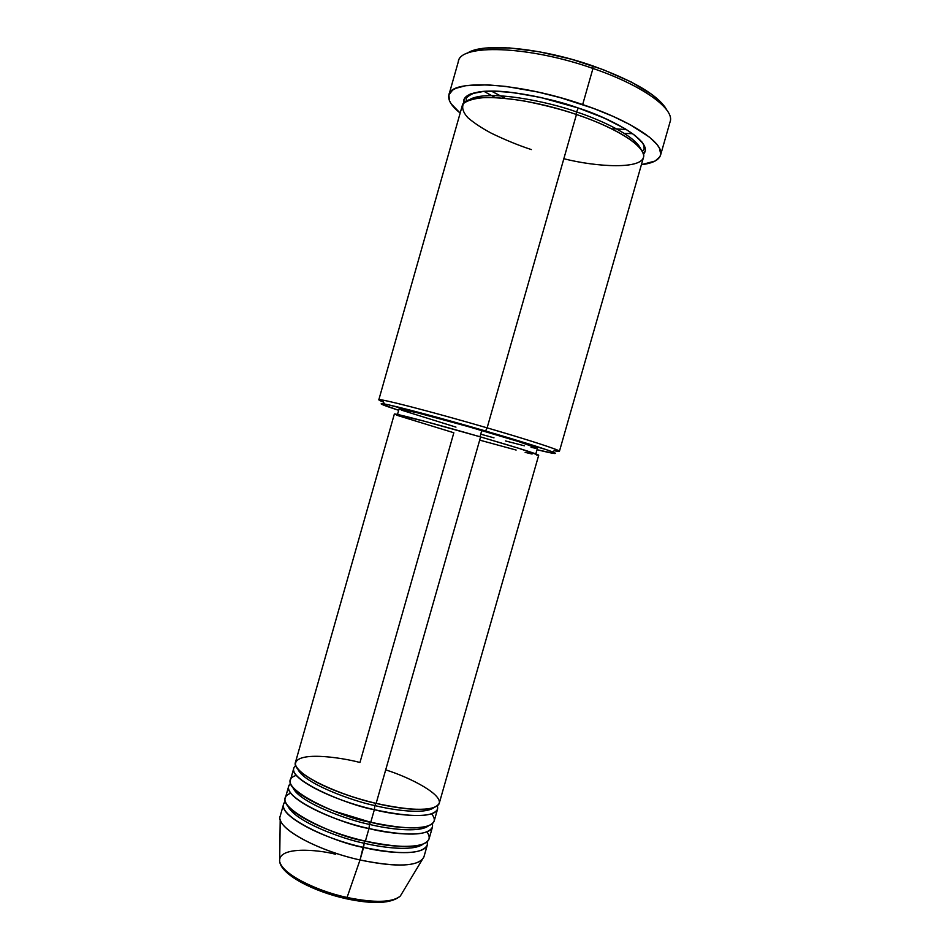 <?xml version="1.0" encoding="UTF-8"?>
<svg xmlns="http://www.w3.org/2000/svg" width="950" height="950" viewBox="0 0 950 950"><rect width="100%" height="100%" fill="white"/><g stroke="black" fill="none" stroke-linecap="round" stroke-linejoin="round"><path stroke-width="1.43" d="M283.599 804.127L285.332 801.373C270.928 815.373 338.259 843.659 363.601 847.412L364.147 843.22C381.864 847.495 412.407 851.651 422.821 844.348C412.407 851.651 381.864 847.495 364.147 843.22L360.014 859.976L363.601 847.412C401.09 855.083 422.322 854.299 427.298 845.061L427.286 841.807C430.599 857.209 385.819 853.302 363.601 847.412C319.247 837.556 278.742 814.898 283.599 804.127L280.214 816.074C275.251 827.212 315.649 850.214 360.014 859.976C392.647 866.792 413.357 866.744 422.133 859.845L400.342 896.016C391.447 904.424 363.078 901.253 347.059 897.465L360.014 859.976L347.059 897.465C374.68 903.058 392.433 902.571 400.342 896.016C391.566 903.592 373.588 904.519 346.418 898.783C313.286 891.516 281.461 874.772 279.668 861.638C281.2 872.717 313.369 890.209 347.059 897.465L346.133 898.724L347.059 897.465C328.534 894.223 283.919 877.551 279.668 861.638C277.637 845.88 318.309 849.609 335.694 854.288M374.87 805.588L375.856 803.32L374.87 805.588C392.968 810.053 424.686 814.708 433.806 807.666C424.686 814.708 392.968 810.053 374.87 805.588L374.348 809.685L374.87 805.588C354.017 801.456 303.252 783.441 297.777 768.93C303.252 783.441 354.017 801.456 374.87 805.588M394.345 414.093L423.973 421.111L480.593 436.929L376.141 803.391L480.593 436.929C436.822 424.223 392.944 412.656 394.345 414.081L295.474 762.292C290.997 771.756 331.859 793.238 376.141 803.391C396.114 808.355 430.968 813.117 438.567 804.65C445.182 795.661 411.017 777.765 385.7 769.868M437.321 805.897C441.976 820.373 396.779 815.706 374.348 809.685C330.054 799.568 289.239 777.919 293.776 768.277L290.391 780.223C285.736 790.246 326.444 812.238 370.761 822.261C395.307 829.231 446.429 832.556 431.656 813.889M369.514 824.41L370.464 822.189L369.514 824.41C387.41 828.78 418.534 833.174 428.319 826.001C418.534 833.174 387.41 828.78 369.514 824.41L368.968 828.543L369.514 824.41C348.793 820.373 298.965 802.619 292.778 787.396C298.965 802.619 348.793 820.373 369.514 824.41M432.309 823.852C436.264 838.791 391.293 834.504 368.968 828.543C324.651 818.568 283.991 796.409 288.693 786.208L290.522 783.465C275.738 796.516 343.556 824.648 368.968 828.543L365.394 841.118C389.678 847.97 440.337 850.915 426.966 831.939M364.147 843.22L365.073 841.047L364.147 843.22C343.567 839.266 294.666 821.786 287.791 805.885C294.666 821.786 343.567 839.266 364.147 843.22M563.849 158.733C595.745 166.891 643.981 170.098 643.684 155.705C641.951 141.158 601.469 122.597 576.448 114.499L487.124 427.856L485.557 430.991C520.018 441.061 542.308 448.008 552.413 451.844C559.229 454.634 554.099 453.922 537.023 449.718L554.515 453.518L555.477 453.293L554.681 452.806L547.164 449.944L467.388 425.766L388.669 404.866L381.211 403.988L398.679 410.305C381.959 404.89 377.221 402.788 384.477 404.011C395.307 405.887 441.762 418.238 485.557 430.991L487.124 427.856C441.702 414.604 393.526 401.874 382.399 400.057C377.328 399.202 377.673 399.867 383.456 402.064L378.812 399.819C377.008 397.646 431.977 411.754 487.124 427.856L576.448 114.499C521.871 95.641 463.647 92.221 462.211 105.877L378.812 399.819M458.268 61.916C459.123 43.724 528.164 45.517 592.966 68.448L592.99 65.954C540.562 47.488 481.769 42.311 467.162 53.319M495.128 97.577L483.918 91.307L495.128 97.577M491.269 91.069L505.269 98.337M576.519 111.934L578.301 108.015C606.017 116.518 655.476 140.861 643.506 154.256L645.406 150.302L645.181 147.796L642.034 142.096L635.289 135.66L625.112 128.725L604.224 118.049L578.301 108.015L576.519 111.934C598.797 119.225 634.695 135.054 640.858 149.091C634.695 135.054 598.797 119.225 576.519 111.934L576.139 114.404L576.519 111.934C551.297 102.398 486.139 88.267 468.849 100.082C486.139 88.267 551.297 102.398 576.519 111.934M296.329 775.342C267.829 784.629 342.38 818.449 370.761 822.261L374.348 809.685L370.761 822.261C408.215 830.122 429.341 829.766 434.126 821.18L437.546 809.222C432.844 817.487 411.777 817.641 374.348 809.685C348.84 805.624 280.499 777.623 295.723 765.569M481.781 430.492C439.897 418.297 397.801 407.384 399.071 408.928L417.098 412.716L467.566 426.419L518.498 441.536L537.415 448.341C535.586 446.773 517.038 440.836 481.781 430.492L479.999 436.751L481.781 430.492M660.559 155.159L670.13 121.695C674.939 108.989 642.521 85.334 592.966 68.448C528.948 45.802 460.429 43.688 458.411 61.382L448.899 94.905C450.49 78.731 518.569 82.294 582.671 104.559L592.966 68.448L582.671 104.559C632.273 121.208 665.012 143.652 660.547 155.194C658.873 160.182 652.484 163.352 641.393 164.694L655.132 161.013L659.87 156.797L660.749 154.197L659.419 148.117L657.163 144.673L649.456 137.144L630.337 124.818L613.201 116.423L593.346 108.347L560.464 97.696L538.009 92.055L506.184 86.462L487.647 84.847L465.785 85.69L455.952 88.291L452.568 90.143L448.923 94.822L449.397 100.593L451.131 103.799L460.168 113.074C451.452 106.091 447.688 100.023 448.899 94.905M427.298 845.061L423.89 857.007C418.819 866.566 397.527 867.552 360.014 859.976C320.138 851.153 281.948 831.238 280.202 819.411L279.668 861.638M290.807 793.155C263.542 803.712 337.309 837.508 365.394 841.118L368.968 828.543C406.434 836.368 427.583 835.893 432.428 827.153L429.008 839.087C424.08 848.172 402.871 848.849 365.394 841.118C321.041 831.226 280.499 808.735 285.297 798.154L288.693 786.208M287.553 872.801L293.692 877.693M301.767 882.621L322.43 891.777L334.139 895.589M357.817 900.849L368.754 902.096L386.579 901.562M469.442 52.036L473.824 50.326L485.462 48.082L509.354 47.916L539.006 51.728L571.472 59.244L603.321 69.706L631.18 81.961L652.282 94.727L664.834 106.685M613.059 128.642L626.383 129.604M624.257 133.392L632.474 133.677M463.873 103.099L464.039 99.465L465.251 97.375L470.333 93.991L484.393 91.271L497.657 91.224L513.463 92.637L540.467 97.423L578.301 108.015C559.752 101.258 536.513 95.95 508.571 92.067C481.876 89.015 461.249 93.147 463.873 103.099M559.431 451.274L554.301 450.739C560.369 451.915 561.023 451.535 556.261 449.588C545.894 445.562 522.844 438.318 487.124 427.856C529.815 440.266 560.654 450.336 559.431 451.274L643.459 157.51C647.211 147.725 618.818 128.654 576.448 114.499C562.531 109.713 545.526 105.284 525.445 101.234C511.872 98.942 498.964 97.684 486.721 97.434C475.689 98.052 467.958 100.071 463.505 103.502C461.546 107.659 463.066 112.456 468.077 117.895C474.549 123.334 482.386 128.488 491.589 133.344C505.816 140.184 519.068 145.588 531.347 149.577M455.964 427.12L401.316 410.091M535.467 448.246L531.074 447.355M524.424 445.799L505.519 440.942M494 437.843L481.614 434.423M538.709 455.204C536.786 453.756 517.406 447.664 480.593 436.929L518.985 448.376L538.709 455.216L439.256 803.249C434.601 811.347 413.559 811.395 376.141 803.391C353.424 798.831 300.331 779.629 295.438 764.607C294.892 750.951 339.483 757.019 359.967 762.482L453.839 432.761L396.756 415.233M538.65 455.252L536.667 455.026M532.071 454.041L525.124 452.354M516.123 450.051L480.546 440.361M666.936 110.224C659.003 95.76 634.351 80.999 592.99 65.954L592.966 68.448C643.257 85.583 675.723 109.618 669.964 122.218M315.459 781.648C331.799 790.222 351.928 797.454 375.844 803.332C389.583 806.55 401.672 808.498 412.098 809.174M333.866 811.027L370.452 822.189L381.235 824.493M382.399 400.057L384.477 404.011M466.272 101.294L466.177 98.171C475.142 89.134 489.796 90.891 510.043 92.293C531.572 94.834 554.313 100.082 578.253 108.051C602.68 116.518 621.134 125.341 633.591 134.508C645.668 144.839 643.672 145.267 644.136 148.853L642.414 151.466M399.071 408.928L397.492 414.485M537.415 448.329L535.836 453.886M556.261 449.588L552.413 451.844"/></g></svg>
